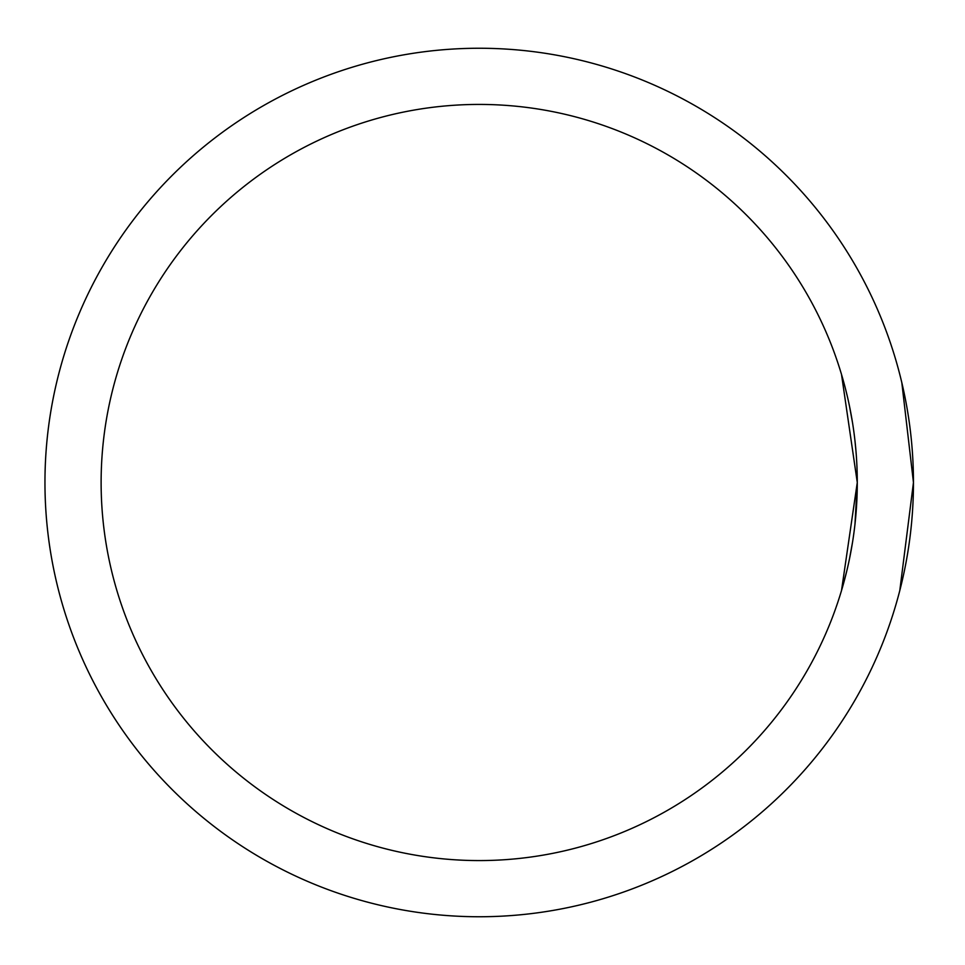 <?xml version="1.0" encoding="UTF-8"?>
<svg xmlns="http://www.w3.org/2000/svg" width="965" height="965" viewBox="0 0 965 965"><rect width="100%" height="100%" fill="white"/><g stroke="black" fill="none" stroke-linecap="round" stroke-linejoin="round"><path stroke-width="1.45" d="M856.015 451.572L854.99 440.993M852.469 422.393L849.502 406.217M843.88 382.755L841.516 374.48L857.282 482.5L841.516 590.52M913.348 472.802L913.457 482.5L901.829 382.707M900.357 376.639L899.802 374.48M913.457 482.5L899.802 590.52M479.207 48.25A434.25 434.25 0 0 1 913.457 482.5A434.25 434.25 0 0 1 479.207 916.75A434.25 434.25 0 0 1 44.957 482.5A434.25 434.25 0 0 1 479.207 48.25M479.207 860.575A378.075 378.075 0 0 1 101.12 482.5A378.075 378.075 0 0 1 479.207 104.425A378.075 378.075 0 0 1 857.282 482.5A378.075 378.075 0 0 1 479.207 860.575M842.131 588.445L846.884 570.568M849.598 558.301L852.493 542.451M854.99 523.995L857.282 482.5"/></g></svg>
